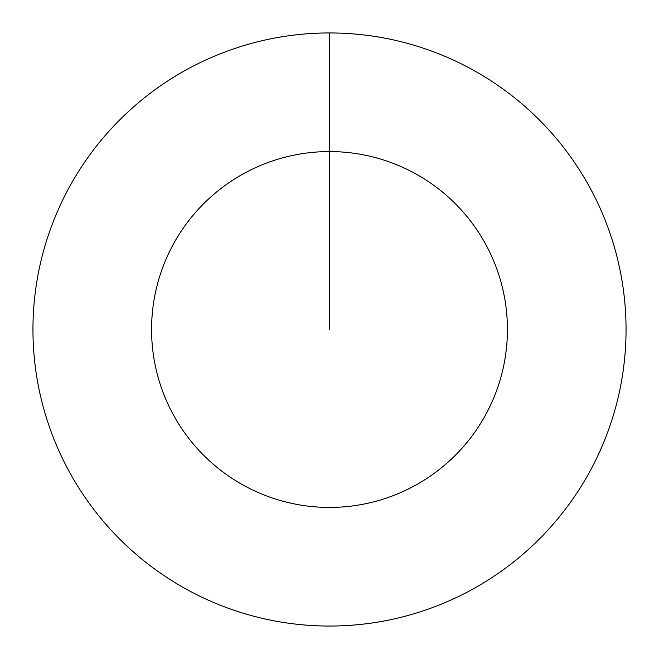 <?xml version="1.0" encoding="UTF-8"?>
<svg xmlns="http://www.w3.org/2000/svg" width="659" height="659" viewBox="0 0 659 659"><rect width="100%" height="100%" fill="white"/><g stroke="black" fill="none" stroke-linecap="round" stroke-linejoin="round"><path stroke-width="0.99" d="M329.5 32.95A296.55 296.55 0 0 1 626.05 329.5A296.55 296.55 0 0 1 329.5 626.05A296.55 296.55 0 0 1 32.95 329.5A296.55 296.55 0 0 1 329.5 32.95L329.5 151.57A177.93 177.93 0 0 1 507.43 329.5A177.93 177.93 0 0 1 329.5 507.43A177.93 177.93 0 0 1 151.57 329.5A177.93 177.93 0 0 1 329.5 151.57L329.5 329.5"/></g></svg>
